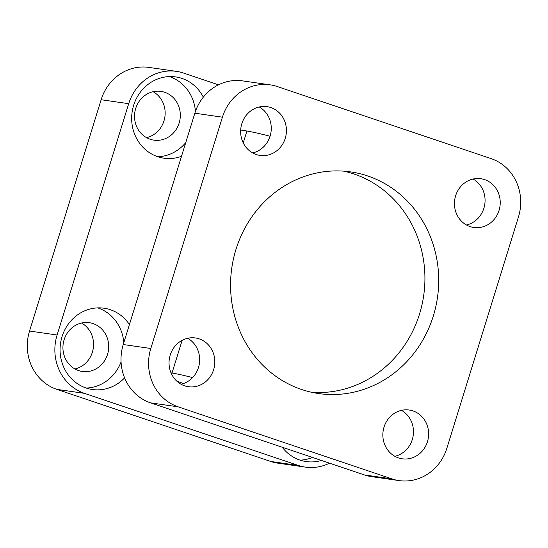 <?xml version="1.0" encoding="UTF-8"?>
<svg xmlns="http://www.w3.org/2000/svg" width="548" height="548" viewBox="0 0 548 548"><rect width="100%" height="100%" fill="white"/><g stroke="black" fill="none" stroke-linecap="round" stroke-linejoin="round"><path stroke-width="0.82" d="M194.848 113.21L222.413 117.176A46.655 43.292 -81.8 0 1 270.178 84.851L242.613 80.885A46.655 43.292 98.2 0 0 194.848 113.21L123.245 344.528A46.655 43.292 98.2 0 0 150.597 402.869L364.406 474.931A46.655 43.292 98.2 0 0 371.53 476.63L399.095 480.596A46.655 43.292 -81.8 0 1 391.971 478.897L364.406 474.931M150.597 402.869L178.155 406.835A46.655 43.292 -81.8 0 1 150.81 348.494L123.245 344.528M222.413 117.176L150.81 348.494M178.155 406.835L391.971 478.897M270.178 84.851A46.655 43.292 -81.8 0 1 277.302 86.55L491.111 158.619A46.655 43.292 -81.8 0 1 518.463 216.96L446.86 448.271A46.655 43.292 -81.8 0 1 399.095 480.596M285.241 138.349A24.633 22.858 -81.8 0 1 260.019 155.42A24.633 22.858 -81.8 0 1 240.908 127.773A24.633 22.858 -81.8 0 1 267.04 106.648A24.633 22.858 -81.8 0 1 285.241 138.349M427.447 441.736A24.633 22.858 -81.8 0 1 402.225 458.799A24.633 22.858 -81.8 0 1 383.114 431.153A24.633 22.858 -81.8 0 1 409.253 410.034A24.633 22.858 -81.8 0 1 427.447 441.736M499.05 210.418A24.633 22.858 -81.8 0 1 473.828 227.482A24.633 22.858 -81.8 0 1 454.717 199.842A24.633 22.858 -81.8 0 1 480.856 178.716A24.633 22.858 -81.8 0 1 499.05 210.418M213.638 369.667A24.633 22.858 -81.8 0 1 188.416 386.73A24.633 22.858 -81.8 0 1 169.305 359.091A24.633 22.858 -81.8 0 1 195.437 337.965A24.633 22.858 -81.8 0 1 213.638 369.667M433.317 315.984A111.977 103.901 -81.8 0 1 318.669 393.56A111.977 103.901 -81.8 0 1 231.797 267.91A111.977 103.901 -81.8 0 1 350.597 171.887A111.977 103.901 -81.8 0 1 433.317 315.984M259.259 106.97A24.633 22.858 -81.8 0 1 270.082 136.171A24.633 22.858 -81.8 0 1 252.642 152.919M401.465 410.349A24.633 22.858 -81.8 0 1 412.288 439.551A24.633 22.858 -81.8 0 1 394.855 456.299M473.068 179.032A24.633 22.858 -81.8 0 1 483.891 208.233A24.633 22.858 -81.8 0 1 466.458 224.988M187.656 338.28A24.633 22.858 -81.8 0 1 198.479 367.489A24.633 22.858 -81.8 0 1 181.039 384.237M311.833 392.32A111.977 103.901 98.2 0 0 419.535 314.004A111.977 103.901 98.2 0 0 343.658 171.14M329.506 463.17A46.655 43.292 -81.8 0 1 305.387 467.115A46.655 43.292 -81.8 0 1 298.263 465.416L84.447 393.348A46.655 43.292 -81.8 0 1 57.102 335.006L128.705 103.688A46.655 43.292 -81.8 0 1 176.47 71.37A46.655 43.292 -81.8 0 1 183.594 73.069L218.494 84.83M298.263 465.416L270.698 461.45A46.655 43.292 98.2 0 0 277.822 463.149L305.387 467.115M270.698 461.45L56.889 389.381L84.447 393.348M57.102 335.006L29.537 331.04A46.655 43.292 98.2 0 0 56.889 389.381M29.537 331.04L101.14 99.729L128.705 103.688M176.47 71.37L148.905 67.404A46.655 43.292 98.2 0 0 101.14 99.729M74.932 368.968A24.633 22.858 98.2 0 0 93.283 348.158A24.633 22.858 98.2 0 0 81.542 323.012M146.535 137.651A24.633 22.858 98.2 0 0 164.886 116.84A24.633 22.858 98.2 0 0 153.145 91.701M123.827 342.644A41.059 38.1 98.2 0 0 97.784 307.887M86.248 388.059A41.059 38.1 98.2 0 0 121.067 361.968M64.109 339.767A24.633 22.858 98.2 0 0 82.303 371.462A24.633 22.858 98.2 0 0 108.442 350.343A24.633 22.858 98.2 0 0 89.331 322.697A24.633 22.858 98.2 0 0 64.109 339.767M124.608 377.88A41.059 38.1 -81.8 0 1 92.365 389.505A41.059 38.1 -81.8 0 1 60.513 343.432A41.059 38.1 -81.8 0 1 104.072 308.223A41.059 38.1 -81.8 0 1 129.424 324.567M195.444 111.422A41.059 38.1 98.2 0 0 169.387 76.569M157.851 156.749A41.059 38.1 98.2 0 0 185.765 142.569M135.712 108.449A24.633 22.858 98.2 0 0 153.906 140.151A24.633 22.858 98.2 0 0 180.045 119.026A24.633 22.858 98.2 0 0 160.934 91.379A24.633 22.858 98.2 0 0 135.712 108.449M181.511 156.31A41.059 38.1 -81.8 0 1 163.968 158.194A41.059 38.1 -81.8 0 1 132.116 112.121A41.059 38.1 -81.8 0 1 175.675 76.912A41.059 38.1 -81.8 0 1 203.322 97.154M300.064 460.128A41.059 38.1 98.2 0 0 312.511 457.443M321.429 460.45A41.059 38.1 -81.8 0 1 306.174 461.574A41.059 38.1 -81.8 0 1 282.254 447.243M171.024 372.852L172.024 373.017A74.651 4.692 17.2 0 1 192.595 377.579M183.525 383.511L176.956 381.298M270.054 136.247A74.651 4.692 -162.8 0 0 246.929 131.027L240.682 130.013M172.024 373.017L182.135 340.335M243.25 142.912L246.929 131.027"/></g></svg>
